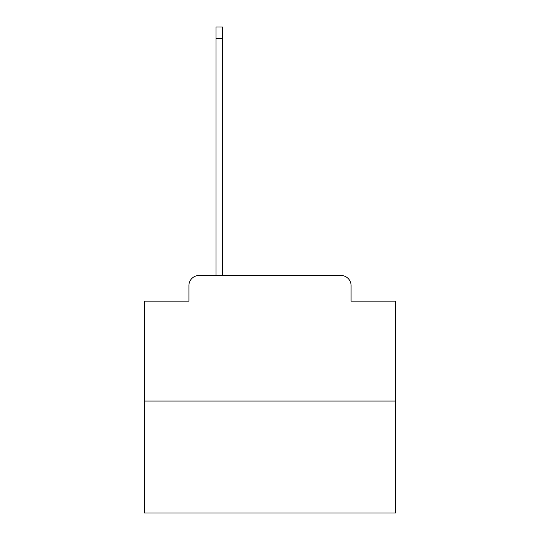 <?xml version="1.0" encoding="UTF-8"?>
<svg xmlns="http://www.w3.org/2000/svg" width="540" height="540" viewBox="0 0 540 540"><rect width="100%" height="100%" fill="white"/><g stroke="black" fill="none" stroke-linecap="round" stroke-linejoin="round"><path stroke-width="0.81" d="M188.919 285.566L188.919 301.131L188.919 285.566A10.044 10.044 0 0 1 198.956 275.522L216.027 275.522L216.027 27L222.554 27L222.554 38.549L216.027 38.549M395.516 401.038L144.484 401.038L144.484 513L395.516 513L395.516 301.131L351.081 301.131L351.081 285.566A10.044 10.044 0 0 0 341.044 275.522L198.956 275.522M144.484 401.038L144.484 301.131L188.919 301.131M222.554 38.549L222.554 275.522L230.837 275.522M309.163 275.522L341.044 275.522M351.081 301.131L351.081 285.566"/></g></svg>

